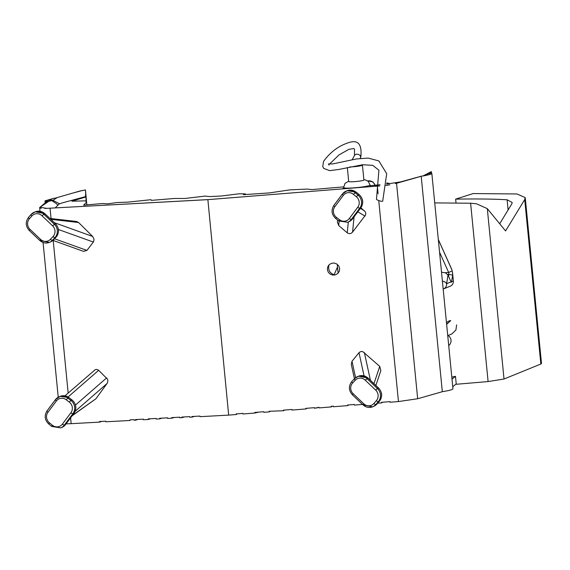 <?xml version="1.0" encoding="UTF-8"?>
<svg xmlns="http://www.w3.org/2000/svg" width="570" height="570" viewBox="0 0 570 570"><rect width="100%" height="100%" fill="white"/><g stroke="black" fill="none" stroke-linecap="round" stroke-linejoin="round"><path stroke-width="0.85" d="M360.183 158.424L360.789 157.249L360.069 155.361L358.259 154.299L356.157 154.164L354.597 155.211L352.203 159.735M382.698 201.182A3.263 0.584 -162.4 0 1 382.698 201.203A3.263 0.584 -162.4 0 1 380.653 201.117A3.263 0.584 -162.4 0 1 377.326 199.949A3.263 0.584 -162.4 0 1 376.478 199.229L378.922 170.216L372.78 165.357L362.648 164.73L338.929 169.44L329.617 170.651L323.717 168.392L322.727 166.511L323.596 161.289C330.842 151.413 339.82 145.015 350.514 142.108C358.673 140.127 362.093 145.179 360.789 157.249M349.738 166.939A7.631 0.727 -5.6 0 0 357.953 166.269A7.631 0.727 -5.6 0 0 362.442 165.158A7.631 0.727 -5.6 0 0 362.406 165.093L362.021 164.787M362.442 165.158L363.902 180.02A7.631 0.727 174.4 0 1 354.063 181.68A7.631 0.727 174.4 0 1 348.712 181.509L347.337 167.495M343.71 188.171L341.9 188.905M375.188 186.248L378.038 185.093L370.101 185.628M150.58 418.765L148.257 419.484L148.193 418.893L156.102 418.466L156.166 419.057L159.707 418.865L159.65 418.273L167.559 417.839L167.616 418.437L171.862 418.202L171.805 417.611L179.714 417.183L179.771 417.774L181.972 417.653L181.916 417.062L189.824 416.634L189.881 417.226L192.104 417.105L192.04 416.513L199.949 416.079L200.013 416.677L228.67 415.117L207.872 199.607L207.459 199.671L379.82 185.898L207.637 199.664M162.03 418.138L159.707 418.865M101.902 421.408L99.579 422.128L99.515 421.536L105.728 421.202L105.792 421.793L130.003 420.475L129.946 419.883L134.207 419.655L134.271 420.247L135.553 420.176L135.496 419.584L143.405 419.149L143.462 419.748L148.257 419.484M137.876 419.456L135.553 420.176M348.733 404.935L347.636 405.619L347.579 405.028L354.276 404.493L354.333 405.085L362.513 404.436M284.601 410.058L283.504 410.742L283.447 410.144L291.975 409.467L292.032 410.058L305.955 408.947L305.898 408.355L314.419 407.671L314.476 408.27L318.979 407.308L319.036 407.906L331.191 406.937L331.134 406.339L333.4 406.161L333.464 406.752L347.636 405.619M258.516 412.139L254.904 413.022L254.847 412.431L263.796 411.718L263.853 412.309L269.247 411.882L269.19 411.284L283.504 410.742M270.344 411.191L269.247 411.882M332.289 406.246L331.191 406.937M377.718 403.161L381.551 402.912L381.487 402.32L390.015 401.636L390.072 402.235L398.459 401.565L378.751 200.555M307.052 408.262L305.955 408.947M237.291 413.834L236.194 414.518L236.137 413.927L242.834 413.393L242.898 413.984L254.904 413.022M317.861 407.4L316.77 408.084M382.641 402.228L381.551 402.912M194.427 416.385L192.104 417.105M184.295 416.934L181.972 417.653M174.185 417.482L171.862 418.202M228.67 415.117L236.194 414.518M339.663 268.57L339.307 271.249L337.81 273.486L335.452 274.854L332.716 275.075L330.137 274.099L328.22 272.132L327.358 269.553L327.707 266.881L329.211 264.637L331.562 263.276L334.298 263.055L336.877 264.024L338.794 265.998L339.663 268.57M99.579 422.128L71.165 423.674L70.594 417.839M66.113 423.831L71.165 423.674M452.751 386.766L456.221 383.859L455.48 376.328L452.017 379.228M426.004 174.847L422.498 176.045C428.569 174.997 431.682 174.092 431.825 173.323L452.951 388.776C452.744 389.609 449.203 390.585 442.32 391.704L421.202 176.28L396.542 183.291L417.668 398.743L442.32 391.704M417.668 398.743L398.459 401.565M329.025 264.815C327.786 269.995 329.724 273.393 334.846 275.011M44.845 208.456L207.459 199.671M422.498 176.045L421.202 176.28M431.825 173.323L430.749 172.781L429.502 173.886M431.454 172.988L431.319 171.606L430.044 172.703L430.749 172.781M431.319 171.606L424.051 175.396M86.163 201.623L85.457 189.953L79.465 191.149L55.646 198.011M59.48 203.775L52.882 200.305L56.544 198.082L53.879 198.246L47.659 200.177L51.899 200.711L56.409 203.654L57.855 205.207M47.659 200.177L46.22 201.466L44.973 200.889L53.879 198.246M46.22 201.466L46.79 201.573L39.986 207.238L48.792 201.331L52.882 200.305L49.127 199.585M85.457 189.953L86.576 202.065M85.628 194.121L85.471 196.65M428.056 174.477L426.175 174.798M425.776 174.912L430.015 172.71M423.382 175.795L426.339 174.748M397.169 183.113L421.65 176.073M385.84 185.442L389.78 184.872M395.644 183.526L396.542 183.291M46.434 201.26L48.792 201.331M39.986 207.238L39.658 207.58L39.986 207.238L46.712 208.364M41.211 208.428L39.658 207.58L40 211.249M455.48 376.328L451.81 377.112M245.442 194.534L245.378 193.878L239.001 193.8L221.189 196.03L209.732 196.565L205.129 196.087L184.808 198.488L174.527 198.46L151.356 200.376L150.993 199.7L127.737 202.143L117.263 202.514L107.737 203.832L102.059 203.54L83.612 205.193L86.597 202.086L85.443 200.861L71.884 201.203L85.707 196.992M343.639 186.867L311.94 189.582L307.08 189.083L289.767 189.881L269.425 192.917L243.44 194.669L245.378 193.878M371.319 185.542L370.101 185.585M379.998 184.758L373.122 185.421M400.824 181.851L386.667 184.082M86.875 204.901L86.597 202.086M85.735 196.586L61.368 203.141L58.895 204.138L55.24 207.9M360.831 207.808L365.22 211.684L365.776 213.28L365.598 214.961L352.566 232.125L351.213 233.265L349.567 233.693L347.586 233.116L338.694 225.52L337.411 222.15L337.625 220.013M365.185 380.14L375.701 390.129A7.495 7.111 67.8 0 1 376.357 400.653L373.877 403.489A7.495 7.111 67.8 0 1 363.76 403.781L353.144 393.699A7.495 7.111 67.8 0 1 352.659 382.983L355.238 380.247A7.495 7.111 67.8 0 1 365.185 380.14L368.021 378.117L378.537 388.106L377.433 388.555L366.916 378.566A9.377 8.892 -112.2 0 0 357.468 376.642A9.377 8.892 -112.2 0 0 354.483 378.694A1.874 0.549 43.3 0 0 354.426 378.736L351.312 364.444L352.004 361.252L359.278 352.367L361.116 351.483L362.819 351.647L379.741 366.389L380.86 370.529L375.865 385.455M64.973 395.837L95.218 369.674L96.872 369.424L98.418 370.072L107.602 379.271L107.901 381.009L107.31 383.126L95.881 398.808L72.126 415.794M49.889 218.431L76.508 221.481L78.596 222.514L92.653 236.457L94.043 239.272L93.58 241.737L86.925 250.422L83.455 251.356L52.967 240.39M446.638 324.358L450.742 320.596A5.622 5.593 166.6 0 0 446.502 323.033M434.725 202.899L470.613 203.226L476.556 203.804L487.314 208.648L505.569 230.936L524.714 199.543L525.234 197.619L517.004 193.964L473.164 193.565L455.644 199.137L456.021 203.034M524.714 199.543L540.837 364.031L541.5 363.532L525.234 197.619M540.837 364.031L504.015 379.022L487.314 208.648M499.719 223.718L511.789 203.917L512.188 202.478L507.101 199.785C494.304 198.994 477.147 198.78 455.644 199.137M470.613 203.226L488.098 381.565L504.015 379.022M488.098 381.565L455.665 384.322M337.226 264.273L338.103 273.187M438.309 239.457L451.533 268.912A7.196 2.18 -93.9 0 1 451.86 269.752L452.395 271.883A7.196 2.18 -93.9 0 1 452.651 273.707L453.364 281.024A5.251 4.98 67.8 0 1 450.35 286.147L443.603 288.89A5.251 4.98 -112.2 0 0 446.616 283.696A5.251 3.007 -171.1 0 0 442.398 281.117M453.364 281.024L451.533 281.772L452.708 275.111L448.854 274.427L448.533 276.243M451.07 281.879L446.616 283.696L447.984 275.011L451.248 282.349L451.533 281.772M443.175 289.047A5.251 4.98 -112.2 0 0 443.603 288.89A5.251 5.251 0 0 1 443.175 289.047M439.555 252.182L448.661 272.467L452.16 270.885M447.692 274.505L448.854 274.427L448.661 272.467L445.213 272.695M447.984 275.011L445.491 272.816L441.522 272.211M337.504 267.038L334.084 274.84M348.683 181.217L344.978 183.39L343.66 187.63A13.26 1.261 -5.6 0 0 352.958 187.922A13.26 1.261 -5.6 0 0 370.044 185.043L368.298 181.467L365.961 180.099L363.874 179.728M378.081 193.743L377.333 186.112M68.165 393.058L53.202 240.476M51.058 218.566L50.046 208.221M82.928 190.352L71.043 193.551M342.449 193.964A9.377 8.892 67.8 0 1 346.061 191.164A9.377 8.892 67.8 0 1 354.996 192.632L357.996 195.097L359.1 194.648L356.1 192.183L353.364 194.299A7.495 7.111 -112.2 0 0 343.325 195.368A1.874 0.52 -143.2 0 1 342.378 194.021A1.874 0.52 -143.2 0 1 342.449 193.964M356.229 192.282L356.1 192.183A9.377 8.892 -112.2 0 0 347.166 190.715L342.378 194.021L333.863 205.392A1.874 0.52 -143.2 0 1 333.935 205.343L342.349 194.099M359.221 194.755L359.1 194.648A9.377 8.892 -112.2 0 1 360.853 207.737L359.748 208.185L351.32 219.457A9.377 8.892 67.8 0 1 347.7 222.257L348.804 221.808A9.377 8.892 -112.2 0 0 352.417 219.008A1.874 0.52 36.8 0 0 352.488 218.958A1.874 0.52 36.8 0 0 352.517 218.873M347.166 190.715L356.207 192.176L359.207 194.641C363.211 198.609 363.781 202.956 360.924 207.687A1.874 0.52 -143.2 0 1 360.853 207.737L352.417 219.008L351.32 219.457A1.874 0.52 36.8 0 1 349.339 218.502L357.768 207.238A7.495 7.111 -112.2 0 0 356.364 196.764L353.364 194.299M356.364 196.764L357.996 195.097A9.377 8.892 67.8 0 1 359.748 208.185A1.874 0.52 36.8 0 1 357.768 207.238M360.397 208.385L364.394 210.729M343.325 195.368L334.818 206.739A7.495 7.111 -112.2 0 0 336.421 217.377L339.499 219.735A7.495 7.111 -112.2 0 0 349.339 218.502M334.818 206.739A1.874 0.52 -143.2 0 1 333.863 205.392C330.949 210.273 331.605 214.691 335.83 218.638L335.944 218.638M365.007 216.066L357.817 211.833M339.022 220.996L339.499 219.735M336.421 217.377L335.83 218.638L338.908 221.003L347.7 222.257M354.063 216.857L352.566 232.125M347.251 232.859L348.313 222.008M339.121 221.16L338.694 225.52M355.587 377.703L352.004 361.252M359 352.666L364.038 375.83M363.133 404.907A9.377 8.892 -112.2 0 0 372.573 406.83A9.377 8.892 -112.2 0 0 375.772 404.543L378.252 401.707A9.377 8.892 -112.2 0 0 377.433 388.555L375.701 390.129M376.357 400.653A1.874 0.534 41.2 0 0 378.252 401.707L379.356 401.259L376.877 404.094A9.377 8.892 67.8 0 1 373.678 406.382L372.573 406.83L363.019 404.914L363.76 403.781M376.977 403.98A1.874 0.534 -138.8 0 1 376.941 404.052A1.874 0.534 -138.8 0 1 376.877 404.094L375.772 404.543A1.874 0.534 41.2 0 1 373.877 403.489M378.537 388.106A9.377 8.892 67.8 0 1 379.356 401.259A1.874 0.534 -138.8 0 0 379.421 401.216C382.627 396.72 382.363 392.345 378.644 388.099L378.537 388.106M378.644 388.099L368.127 378.109L358.573 376.193A9.377 8.892 67.8 0 1 368.021 378.117L368.127 378.216M354.383 378.801L351.904 381.437A1.874 0.549 -136.7 0 0 351.847 381.48C348.42 385.99 348.605 390.443 352.41 394.832L363.019 404.914M352.659 382.983A1.874 0.549 -136.7 0 1 351.847 381.48L354.426 378.736A1.874 0.549 43.3 0 0 355.238 380.247M353.144 393.699L352.41 394.832M379.741 366.389L373.963 383.653M370.407 380.276L364.373 352.552M98.681 370.301L68.079 396.976M75.511 405.035L106.675 377.867M69.298 402.128L66.22 399.77A7.495 7.111 -112.2 0 0 56.38 401.002L47.951 412.267A7.495 7.111 -112.2 0 0 49.355 422.741L52.347 425.206A7.495 7.111 -112.2 0 0 62.387 424.137L70.901 412.766A7.495 7.111 -112.2 0 0 69.298 402.128L70.872 400.418A9.377 8.892 67.8 0 1 72.882 413.713L64.374 425.092A9.377 8.892 67.8 0 1 60.755 427.892L61.859 427.443A9.377 8.892 -112.2 0 0 65.472 424.643L73.986 413.264A9.377 8.892 -112.2 0 0 71.977 399.969L68.899 397.611A9.377 8.892 -112.2 0 0 60.221 396.349L69.013 397.611L67.794 398.059L70.872 400.418L72.091 399.969L69.034 397.718M62.387 424.137A1.874 0.52 36.8 0 0 64.374 425.092L65.472 424.643A1.874 0.52 -143.2 0 0 65.543 424.593L61.859 427.443M47.951 412.267A1.874 0.52 -143.2 0 1 46.996 410.92A1.874 0.52 -143.2 0 1 47.068 410.87L55.404 399.734M65.571 424.507A1.874 0.52 -143.2 0 1 65.543 424.593L74.057 413.214A1.874 0.52 -143.2 0 1 73.986 413.264L72.882 413.713A1.874 0.52 36.8 0 1 70.901 412.766M72.112 400.076L72.091 399.969C76.316 403.916 76.971 408.334 74.057 413.214M56.38 401.002A1.874 0.52 -143.2 0 1 55.432 399.655A1.874 0.52 -143.2 0 1 55.504 399.599A9.377 8.892 67.8 0 1 59.116 396.798A9.377 8.892 67.8 0 1 67.794 398.059L66.22 399.77M52.347 425.206L51.82 426.424M49.355 422.741L48.82 423.959M107.067 383.489L75.133 411.333M72.468 415.338L95.881 398.808M53.537 239.806A1.874 0.549 -136.7 0 1 53.495 239.87L56.074 237.134C59.501 232.617 59.316 228.171 55.511 223.775L55.404 223.782A9.377 8.892 67.8 0 1 56.017 237.17L53.438 239.913A9.377 8.892 67.8 0 1 50.452 241.965L49.348 242.414A9.377 8.892 -112.2 0 0 52.333 240.362L54.912 237.619L56.017 237.17A1.874 0.549 -136.7 0 0 56.074 237.134A1.874 0.549 -136.7 0 0 56.117 237.063M50.452 241.965L53.495 239.87A1.874 0.549 -136.7 0 1 53.438 239.913L52.333 240.362A1.874 0.549 -136.7 0 1 50.481 239.258A7.495 7.111 67.8 0 1 40.534 239.364L39.793 240.504L49.348 242.414A9.377 8.892 -112.2 0 1 39.9 240.497M40.534 239.364L30.018 229.375A7.495 7.111 67.8 0 1 29.362 218.852L31.842 216.016A7.495 7.111 67.8 0 1 41.952 215.724L52.568 225.806A7.495 7.111 67.8 0 1 53.06 236.522A1.874 0.549 43.3 0 0 54.912 237.619A9.377 8.892 -112.2 0 0 54.307 224.231L43.691 214.149A9.377 8.892 -112.2 0 0 34.243 212.225A9.377 8.892 -112.2 0 0 31.044 214.512A1.874 0.534 -138.8 0 0 30.979 214.555L28.5 217.391A1.874 0.534 -138.8 0 1 28.564 217.348L30.944 214.626M41.952 215.724L44.788 213.7L55.404 223.782L52.568 225.806M53.06 236.522L50.481 239.258M30.018 229.375L29.277 230.508L39.793 240.504M58.446 229.511L93.359 242.065M86.925 250.422L54.535 238.766M92.653 236.457L54.364 222.685M50.837 219.336L78.596 222.514M29.362 218.852A1.874 0.534 -138.8 0 1 28.5 217.391C25.294 221.887 25.557 226.262 29.277 230.508M31.842 216.016A1.874 0.534 -138.8 0 1 30.979 214.555L35.347 211.776A9.377 8.892 67.8 0 1 44.788 213.7L44.895 213.8M507.101 199.785L508.098 209.967M386.724 183.611L388.291 183.818M367.721 180.982A5.999 5.5 43.2 0 1 375.01 185.243M452.708 275.111L452.395 271.883M451.86 269.752L438.323 239.599M354.497 155.403L354.49 149.183L353.87 148.528L348.847 149.347L339.015 154.919L329.481 164.117M329.047 165.108L328.42 163.953L332.595 163.946L356.336 158.966L368.213 158.082L378.858 160.932L386.702 173.679L382.691 201.203M370.201 186.647L370.044 185.043M343.767 188.756L343.66 187.63M45.172 202.92L44.973 200.889M416.357 177.548L395.231 183.383M46.298 208.385L207.573 199.628M58.233 397.219L43.071 242.528M360.924 207.687L352.488 218.958L348.804 221.808M373.678 406.382L376.941 404.052L379.421 401.216M358.573 376.193L354.426 378.736M60.755 427.892L51.713 426.431L48.714 423.966C44.709 420.005 44.139 415.651 46.996 410.92L55.432 399.655L60.221 396.349M55.511 223.775L44.902 213.693L35.347 211.776M448.198 335.502L449.538 336.628L450.927 339.164L451.055 341.801L449.979 344.323L448.725 345.669M456.62 324.893L455.915 330.037L451.932 333.863L447.742 335.659M389.773 183.569L386.795 182.927M367.65 180.932L372.901 181.901L375.195 185.221"/></g></svg>
